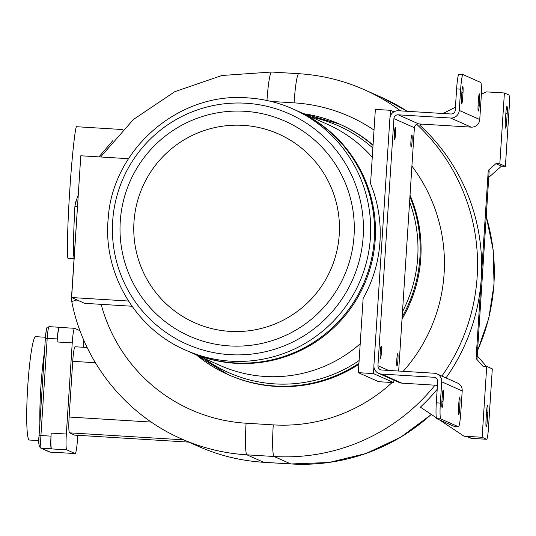 <?xml version="1.0" encoding="UTF-8"?>
<svg xmlns="http://www.w3.org/2000/svg" width="536" height="536" viewBox="0 0 536 536"><rect width="100%" height="100%" fill="white"/><g stroke="black" fill="none" stroke-linecap="round" stroke-linejoin="round"><path stroke-width="0.8" d="M234.607 362.906A131.997 131.333 114 0 1 189.51 351.884L185.624 350.155A131.997 131.333 114 0 0 230.721 361.177A131.997 131.333 114 0 0 366.832 260.724A131.997 131.333 114 0 0 292.85 108.915L296.73 110.637A131.997 131.333 114 0 1 370.718 262.446A131.997 131.333 114 0 1 234.607 362.906M297.199 110.852A131.997 131.333 114 0 1 297.661 111.053A131.997 131.333 114 0 1 375.213 239.719A131.997 131.333 114 0 1 235.539 363.314A131.997 131.333 114 0 1 190.434 352.293A131.997 131.333 114 0 1 189.972 352.085M360.205 343.764A131.997 131.333 114 0 1 265.139 376.473A131.997 131.333 114 0 1 220.035 365.452L190.434 352.293M297.661 111.053L327.262 124.211A131.997 131.333 114 0 1 372.265 157.262M358.939 363.287A137.075 136.385 114 0 1 228.028 374.557L228.912 374.952A137.075 136.385 -66 0 0 358.872 364.312M402.02 319.067A137.075 136.385 -66 0 0 420.8 258.05A137.075 136.385 -66 0 0 410.027 195.218M373.056 145.055A137.075 136.385 -66 0 0 340.26 124.432L339.375 124.037A137.075 136.385 114 0 1 373.029 145.403M77.519 206.38L71.502 297.56L71.764 301.52C83.261 361.545 125.458 414.435 181.356 438.81A191.908 190.937 -66 0 0 246.922 454.83L263.679 462.28A191.908 190.937 114 0 1 198.112 446.253L183.707 439.848L69.533 432.847L74.651 435.118A15.229 1.434 -86.5 0 0 74.705 435.132A15.229 1.434 -86.5 0 0 74.752 435.125M181.356 438.81L183.707 439.848M74.705 435.132L188.826 442.126L74.651 435.118M77.023 299.939L71.764 301.52M77.78 202.36L75.817 201.663L78.263 194.896M98.966 156.887L112.794 140.66M77.378 206.695L74.893 206.474L75.817 201.663M68.347 258.379L68.253 258.372C66.685 260.704 67.489 223.82 69.72 191.312C71.703 158.69 75.576 123.173 76.769 126.731L122.824 129.551M445.979 377.913A191.908 190.937 -66 0 0 481.254 278.633A191.908 190.937 -66 0 0 419.695 125.102L421.698 124.104M436.358 417.785L420.378 407.146A191.908 190.937 -66 0 0 437.188 389.344M476.089 358.483L488.249 170.421L489.18 170.837L477.02 358.899L476.089 358.483L482.829 366.162L486.722 366.396L482.139 437.282L463.975 436.17L467.935 436.766L471.472 438.341A12.187 1.146 -86.5 0 0 471.513 438.348L470.427 438.086A3.049 3.028 -66 0 0 471.472 438.341L486.601 439.272A12.187 1.146 93.5 0 0 486.641 439.279A12.187 1.146 93.5 0 0 488.504 427.614L492.303 368.882L486.722 366.396M439.52 419.889L463.975 436.17M499.82 163.869L505.401 166.354L509.2 107.622A12.187 1.146 93.5 0 0 508.872 94.973L504.403 92.983L499.82 163.869L495.927 163.634L488.249 170.421M504.403 92.983L486.239 91.87L481.335 94.323M455.426 107.26L442.937 113.498M495.927 163.634L501.508 166.113L488.758 177.396M505.401 166.354L501.508 166.113M506.688 121.344L507.177 113.753A7.109 0.67 93.5 0 0 506.962 106.369A7.109 0.67 93.5 0 0 505.87 113.17L505.381 120.768A7.109 0.67 93.5 0 0 505.595 128.151A7.109 0.67 93.5 0 0 506.688 121.344L505.354 121.263M477.214 355.891L486.427 366.383M482.139 437.282L486.601 439.272M487.861 412.479A7.109 0.67 93.5 0 0 487.639 405.095A7.109 0.67 93.5 0 0 486.554 411.903L486.065 419.494A7.109 0.67 93.5 0 0 486.279 426.877A7.109 0.67 93.5 0 0 487.365 420.077L487.861 412.479L486.521 412.398M95.388 362.731L72.722 361.338L69.117 417.035A15.229 1.434 -86.5 0 0 69.533 432.847M72.722 361.338A15.229 1.434 -86.5 0 1 75.053 346.758A15.229 1.434 -86.5 0 1 75.1 346.772M83.449 347.274A15.229 1.434 93.5 0 0 83.717 339.958M80.018 330.725L74.618 328.327A15.229 1.434 93.5 0 0 74.571 328.313A15.229 1.434 93.5 0 0 72.239 342.893L66.343 434.033A15.229 1.434 93.5 0 0 66.759 449.845L75.134 453.563A15.229 1.434 93.5 0 0 75.187 453.577A15.229 1.434 93.5 0 0 77.512 438.997L77.754 435.319M39.369 446.019A10.151 0.958 -86.5 0 1 39.095 435.48L40.924 435.52L47.208 338.31A12.187 1.146 -86.5 0 1 49.071 326.645L59.161 327.262A12.187 1.146 93.5 0 1 59.201 327.275L59.456 327.389M59.483 327.396A15.229 1.434 93.5 0 0 59.436 327.382A15.229 1.434 93.5 0 0 57.104 341.968L57.298 338.926A12.187 1.146 93.5 0 1 59.161 327.262M51.014 436.143L51.208 433.101A15.229 1.434 93.5 0 0 51.623 448.913L51.342 448.793A12.187 1.146 93.5 0 1 51.014 436.143L40.924 435.52A12.187 1.146 -86.5 0 0 41.259 448.17L51.342 448.793M50.27 452.15A12.187 1.146 -86.5 0 1 50.23 452.15L49.5 451.975A2.03 2.023 -66 0 0 50.19 452.143L59.998 452.639A15.229 1.434 93.5 0 0 60.052 452.652A15.229 1.434 93.5 0 0 60.099 452.645M38.88 440.619L29.326 440.029A51.784 4.871 -86.5 0 1 27.751 386.235A51.784 4.871 -86.5 0 1 35.671 336.662L45.439 337.258M390.054 117.136L390.496 110.316L375.361 109.384L370.557 183.647A131.997 131.333 114 0 1 363.133 298.411L358.336 372.667L373.471 373.599L373.914 366.704M398.657 371.039L414.388 127.722A4.06 4.04 114 0 1 418.69 123.916L471.157 127.139A8.12 8.08 -66 0 0 479.753 119.535L481.127 98.269A15.229 1.434 93.5 0 0 480.712 82.457L463.03 74.598A15.229 1.434 93.5 0 0 462.977 74.584A15.229 1.434 93.5 0 0 460.652 89.164L459.272 110.429A8.12 8.08 -66 0 1 450.675 118.034L398.215 114.818A4.06 4.04 114 0 0 393.913 118.624L377.934 365.706A4.06 4.04 114 0 0 381.712 370.001L434.173 373.224A8.12 8.08 -66 0 1 441.724 381.82L440.351 403.085A15.229 1.434 93.5 0 0 440.76 418.891L436.726 418.643A15.229 1.434 -86.5 0 1 436.311 402.838L437.691 381.572A4.06 4.04 -66 0 0 433.912 377.27L381.444 374.054A8.12 8.08 114 0 1 373.9 365.458L389.88 118.376A8.12 8.08 114 0 1 398.476 110.764L450.937 113.987A4.06 4.04 -66 0 0 455.238 110.181L456.612 88.916A15.229 1.434 -86.5 0 1 458.943 74.337A15.229 1.434 -86.5 0 1 458.99 74.35M390.496 110.316L393.933 111.836M393.92 380.151L393.759 382.617L378.624 381.692L358.336 372.667M437.443 385.337L401.926 383.153A8.12 8.08 114 0 1 399.153 382.476L378.671 373.378M393.759 382.617L373.471 373.599M397.933 360.011A6.09 0.576 -86.5 0 1 397.002 365.84A6.09 0.576 -86.5 0 1 396.814 359.509A6.09 0.576 -86.5 0 1 397.745 353.68A6.09 0.576 -86.5 0 1 397.933 360.011M412.077 141.276A6.09 0.576 -86.5 0 1 411.146 147.112A6.09 0.576 -86.5 0 1 410.958 140.78A6.09 0.576 -86.5 0 1 411.896 134.951A6.09 0.576 -86.5 0 1 412.077 141.276M381.364 352.641A6.09 0.576 -86.5 0 1 380.433 358.477A6.09 0.576 -86.5 0 1 380.245 352.145A6.09 0.576 -86.5 0 1 381.183 346.316A6.09 0.576 -86.5 0 1 381.364 352.641M395.508 133.913A6.09 0.576 -86.5 0 1 394.576 139.749A6.09 0.576 -86.5 0 1 394.396 133.417A6.09 0.576 -86.5 0 1 395.327 127.588A6.09 0.576 -86.5 0 1 395.508 133.913M461.885 92.319A6.09 0.576 -86.5 0 1 462.816 86.484A6.09 0.576 -86.5 0 1 462.997 92.815L462.668 97.874A6.09 0.576 -86.5 0 1 461.737 103.709A6.09 0.576 -86.5 0 1 461.556 97.378L461.885 92.319M478.447 99.683A6.09 0.576 -86.5 0 1 479.378 93.847A6.09 0.576 -86.5 0 1 479.566 100.178L479.238 105.244A6.09 0.576 -86.5 0 1 478.306 111.073A6.09 0.576 -86.5 0 1 478.119 104.748L478.447 99.683M440.76 418.891L458.448 426.757A15.229 1.434 93.5 0 0 458.494 426.763A15.229 1.434 93.5 0 0 460.826 412.184L462.2 390.918A8.12 8.08 -66 0 0 457.429 382.999L436.954 373.9M454.515 426.515A15.229 1.434 -86.5 0 1 454.461 426.522A15.229 1.434 -86.5 0 1 454.414 426.509L436.726 418.643M459.593 409.035A6.09 0.576 -86.5 0 1 458.662 414.864A6.09 0.576 -86.5 0 1 458.474 408.539L458.803 403.474A6.09 0.576 -86.5 0 1 459.734 397.638A6.09 0.576 -86.5 0 1 459.922 403.97L459.593 409.035L458.448 408.961M443.024 401.672A6.09 0.576 -86.5 0 1 442.093 407.501A6.09 0.576 -86.5 0 1 441.912 401.169L442.233 396.111A6.09 0.576 -86.5 0 1 443.165 390.275A6.09 0.576 -86.5 0 1 443.352 396.607L443.024 401.672L441.885 401.598M128.479 301.024L71.623 297.54L80.795 155.768L128.506 158.696M131.99 306.237L84.654 303.329L71.623 297.54M229.944 331.369A103.281 102.758 -66 0 0 339.234 234.661A103.281 102.758 -66 0 0 243.264 125.364A103.281 102.758 -66 0 0 133.973 222.065A103.281 102.758 -66 0 0 229.944 331.369M229.562 345.928A117.639 117.042 -66 0 0 354.048 235.78A117.639 117.042 -66 0 0 244.738 111.287A117.639 117.042 -66 0 0 120.252 221.435A117.639 117.042 -66 0 0 229.562 345.928M229.79 354.658A126.054 125.417 114 0 1 112.661 221.268A126.054 125.417 114 0 1 246.051 103.24A126.054 125.417 114 0 1 363.173 236.637A126.054 125.417 114 0 1 229.79 354.658M247.746 97.894A131.997 131.333 114 0 1 292.85 108.915C278.459 102.544 263.397 98.865 247.686 97.874C178.716 91.924 112.513 149.209 108.205 218.467C102.664 273.079 135.306 328.648 185.624 350.155M409.598 201.817A135.045 134.362 114 0 1 417.712 257.447A135.045 134.362 114 0 1 402.496 311.651M359.12 360.52A135.045 134.362 114 0 1 203.975 358.309M311.195 117.069A135.045 134.362 114 0 1 372.862 148.036M409.933 196.705A137.075 136.385 114 0 1 419.916 257.655A137.075 136.385 114 0 1 402.154 316.903M196.484 354.979L228.028 374.557A137.075 136.385 114 0 1 196.484 354.986M374.021 130.107A161.443 160.633 -66 0 0 294.083 102.858L271.055 101.445M101.17 304.348A161.443 160.633 -66 0 0 246.098 423.212L273.26 424.88A161.443 160.633 -66 0 0 392.138 382.516M393.873 380.902A161.443 160.633 -66 0 0 394.422 380.372M403.173 371.321A161.443 160.633 -66 0 0 411.909 166.106M381.163 97.19A191.908 190.937 114 0 1 407.219 111.3L381.163 97.19L364.406 89.746C343.482 80.48 321.593 75.134 298.74 73.693L271.578 72.032A30.458 2.868 -86.5 0 0 266.968 100.507M486.219 216.651A191.908 190.937 114 0 1 477.569 350.39M431.272 414.395A191.908 190.937 114 0 1 290.84 463.948L263.679 462.28A30.458 2.868 -86.5 0 0 263.779 462.307C240.925 460.866 219.036 455.52 198.112 446.253M431.386 414.469L400.693 437.235L366.122 453.456L329.044 462.488L290.941 463.968A30.458 2.868 -86.5 0 1 290.84 463.948L274.084 456.498A191.908 190.937 -66 0 0 434.998 385.183M246.098 423.212A30.458 2.868 93.5 0 0 246.922 454.83L274.084 456.498A30.458 2.868 93.5 0 1 273.26 424.88M441.878 376.091A191.908 190.937 -66 0 0 416.7 124.305M400.606 110.898A191.908 190.937 -66 0 0 364.406 89.746M294.083 102.858A30.458 2.868 -86.5 0 1 298.74 73.693M74.31 258.747C73.037 255.96 73.231 238.533 74.893 206.474M507.177 113.753L505.843 113.672M471.553 438.348A12.187 1.146 -86.5 0 1 471.513 438.348L486.641 439.279M487.365 420.077L486.031 419.996M151.353 422.08L69.117 417.035M49.5 451.975L40.562 448.002C38.733 446.086 38.244 441.912 39.081 435.473L45.372 338.263C46.934 323.985 46.652 328.24 49.071 326.645A12.187 1.146 -86.5 0 1 49.111 326.652L59.121 327.268M57.104 341.968L72.239 342.893M51.208 433.101L66.343 434.033M39.081 435.473L45.372 338.263L57.298 338.926M51.623 448.913L66.759 449.845M59.998 452.639L75.134 453.563M60.32 452.773L50.23 452.15A12.187 1.146 -86.5 0 1 50.19 452.143L41.259 448.17A2.03 2.023 -66 0 1 40.562 448.002M45.379 338.256A10.151 0.958 -86.5 0 1 46.967 328.555M39.878 423.232A51.784 4.871 -86.5 0 1 40.87 387.039A51.784 4.871 -86.5 0 1 44.481 352.011M303.711 113.739A137.075 136.385 114 0 1 339.375 124.037L303.711 113.739M381.444 374.054L401.926 383.153M433.912 377.27L436.485 378.416M377.934 365.706L388.553 370.423M393.913 118.624L414.388 127.722M398.215 114.818L418.69 123.916M450.675 118.034L471.157 127.139M459.272 110.429L479.753 119.535M460.652 89.164L456.612 88.916M461.851 92.741L462.997 92.815M461.53 97.807L462.668 97.874M478.42 100.105L479.566 100.178M478.099 105.17L479.238 105.244M441.724 381.82L462.2 390.918M458.448 426.757L454.414 426.509M440.351 403.085L436.311 402.838M458.776 403.896L459.922 403.97M442.207 396.533L443.352 396.607M486.232 216.403L493.187 250.024L494.038 284.368L488.765 318.337L477.543 350.825M290.941 463.968L263.779 462.307M100.58 156.981L133.451 119.454L174.83 91.663L221.938 75.489L271.578 72.032M77.64 204.524L77.398 206.44M74.357 258.754L68.3 258.385M470.427 438.086L467.392 436.733M87.16 347.502L75.053 346.758M59.436 327.382L74.571 328.313M60.052 452.652L75.187 453.577M462.977 74.584L458.943 74.337M458.494 426.763L454.461 426.522"/></g></svg>

